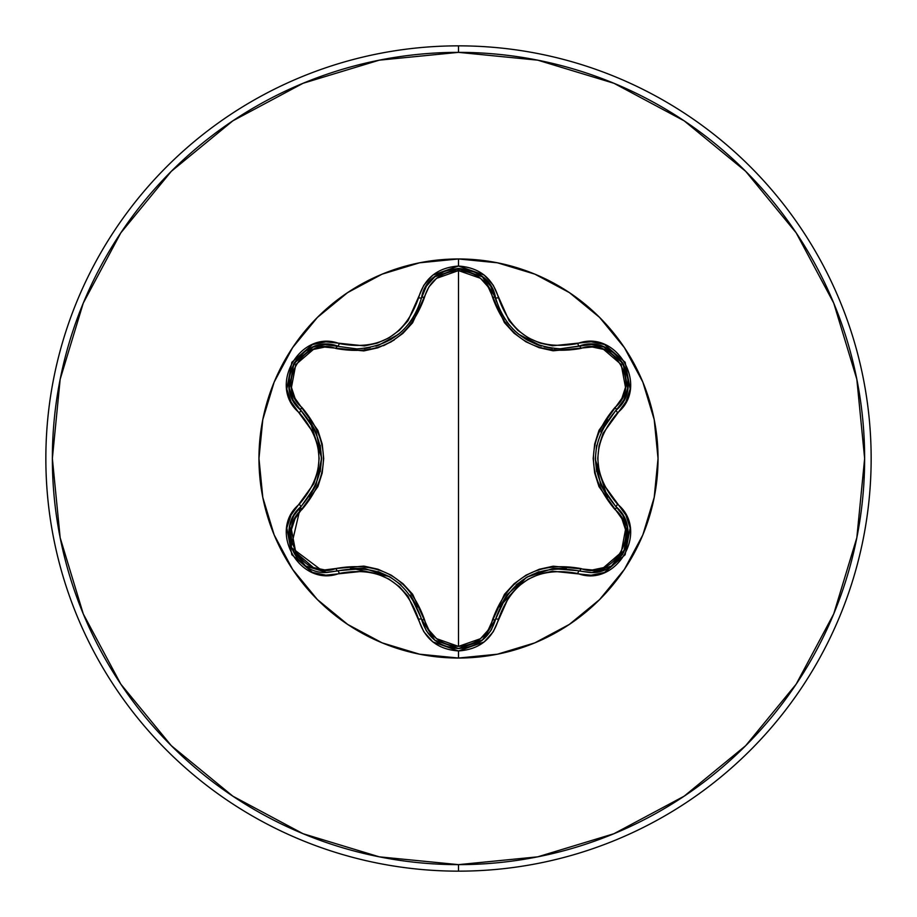 <?xml version="1.0" encoding="UTF-8"?>
<svg xmlns="http://www.w3.org/2000/svg" width="917" height="917" viewBox="0 0 917 917"><rect width="100%" height="100%" fill="white"/><g stroke="black" fill="none" stroke-linecap="round" stroke-linejoin="round"><path stroke-width="1.38" d="M289.68 526.404L291.423 548.332L305.556 565.984L326.819 572.483L305.521 565.961L291.434 548.366L289.772 525.98L293.853 515.56L300.719 506.849A3.255 1.02 -133.4 0 0 301.899 509.565C274.573 531.596 303.321 581.218 335.966 568.506A3.255 1.02 -106.7 0 0 337.731 570.89L326.819 572.483L337.731 570.89A3.255 1.02 73.3 0 1 335.966 568.506L324.71 569.915L313.419 567.566L295.778 552.458L291.457 529.602L295.056 518.621L317.878 486.663L322.199 473.034L323.701 458.569L322.222 444.103L317.912 430.405L295.056 398.379L291.457 387.421L295.755 364.599L313.385 349.446L324.71 347.084L363.82 350.913L377.804 347.841L391.101 341.892L402.907 333.375L412.616 322.773L428.904 286.929L436.584 278.321L458.5 270.607L458.5 646.393L436.584 638.679L428.904 630.071L412.661 594.296L403.01 583.716L391.215 575.165L377.93 569.205L363.889 566.098L335.966 568.506C379.925 560.688 409.44 577.721 424.491 619.617C429.305 636.054 440.641 644.972 458.5 646.393L458.5 270.607L480.451 278.287L488.153 286.895L504.419 322.635L514.059 333.192L525.842 341.732L539.104 347.681L553.134 350.798L592.279 347.016L603.569 349.377L621.199 364.507L625.497 387.364L621.886 398.333L599.019 430.302L594.686 443.943L593.184 458.431L594.663 472.92L598.984 486.629L621.886 518.655L625.497 529.613L621.222 552.435L603.604 567.612L592.29 569.984L553.203 566.202L539.242 569.274L525.957 575.211L514.162 583.716L504.465 594.308L488.153 630.117L480.451 638.713L458.5 646.393C476.382 645.018 487.741 636.1 492.578 619.651C507.789 577.744 537.27 560.723 581.023 568.586C613.76 581.24 642.358 531.528 615.032 509.611A3.255 1.02 133.3 0 0 616.213 506.895L623.09 515.606L627.182 526.049L625.52 548.435L611.433 566.03L592.439 572.483L611.433 566.041L622.402 554.647M482.904 639.699L495.524 619.319L482.285 640.204L458.546 648.537L482.812 639.779M591.018 572.552L579.257 570.97L591.27 572.54M623.514 552.733L627.331 542.36M627.572 541.122L627.813 529.51M627.641 528.375L627.171 526.014M627.159 525.934L623.067 515.56M622.918 515.32L619.869 510.872M619.8 510.792L617.233 507.892M499.421 309.247L503.857 317.614M514.357 330.464L518.609 334.189M541.236 346.041L518.873 334.384L514.471 330.567M519.973 335.244L526.507 339.634M527.241 340.058L537.098 344.666M538.336 345.113L541.454 346.11M495.604 298.036L490.721 286.242L482.331 276.831L474.674 272.062M347.532 292.661A199.539 199.539 0 0 0 292.661 347.532M292.661 569.468A199.539 199.539 0 0 0 347.532 624.339M458.5 658.039A199.539 199.539 0 0 1 258.961 458.5A199.539 199.539 0 0 1 458.5 258.961L458.5 266.045L432.858 275.1L423.792 285.302L407.996 320.778L399.388 330.28L388.9 337.903L377.059 343.187L364.496 345.904L325.867 341.846L312.502 344.586L291.835 362.272L286.803 389.014L291.09 401.99L313.878 433.397L317.786 445.593L319.139 458.477L317.798 471.349L313.878 483.58L291.09 514.999L286.803 527.951L291.812 554.693L312.468 572.403L325.856 575.154L364.473 571.096L377.013 573.801L388.865 579.074L399.353 586.685L407.996 596.21L423.792 631.698L432.858 641.9L458.5 650.955L458.5 658.039L497.427 654.199L534.863 642.851L569.354 624.408L599.592 599.592L624.408 569.354L642.851 534.863L654.199 497.427L658.039 458.5L654.199 419.573L642.851 382.137L624.408 347.646L599.592 317.408L569.354 292.592L534.863 274.149L497.427 262.801L458.5 258.961L419.573 262.801L382.137 274.149L347.646 292.592L317.408 317.408L292.592 347.646L274.149 382.137L262.801 419.573L258.961 458.5L262.801 497.427L274.149 534.863L292.592 569.354L317.408 599.592L347.646 624.408L382.137 642.851L419.573 654.199L458.5 658.039L458.5 650.955L484.176 641.934L493.266 631.744L509.073 596.302L517.681 586.811L528.169 579.2L539.975 573.927L552.527 571.199L591.133 575.223L604.498 572.46L625.142 554.762L630.151 528.009L625.852 515.045L603.019 483.626L599.099 471.418L597.735 458.511L599.088 445.628L603.019 433.386L625.841 401.967L630.151 389.014L625.165 362.272L604.521 344.54L591.144 341.777L552.55 345.801L540.033 343.096L528.192 337.823L517.715 330.223L509.084 320.709L493.266 285.267L484.176 275.066L458.5 266.045L458.5 258.961A199.539 199.539 0 0 1 658.039 458.5A199.539 199.539 0 0 1 458.5 658.039M458.5 871.15A412.65 412.65 0 0 0 871.15 458.5A412.65 412.65 0 0 0 458.5 45.85L458.5 52.361A406.139 406.139 0 0 1 864.639 458.5A406.139 406.139 0 0 1 458.5 864.639L458.5 871.15A412.65 412.65 0 0 1 45.85 458.5A412.65 412.65 0 0 1 458.5 45.85A412.65 412.65 0 0 1 871.15 458.5A412.65 412.65 0 0 1 458.5 871.15L458.5 864.639A406.139 406.139 0 0 1 52.361 458.5A406.139 406.139 0 0 1 458.5 52.361L458.5 45.85A412.65 412.65 0 0 0 45.85 458.5A412.65 412.65 0 0 0 458.5 871.15M394.218 339.989L383.432 345.72M458.5 864.639L379.271 856.833L303.08 833.725L232.861 796.185L171.319 745.681L120.815 684.139L83.275 613.92L60.167 537.729L52.361 458.5L60.167 379.271L83.275 303.08L120.815 232.861L171.319 171.319L232.861 120.815L303.08 83.275L379.271 60.167L458.5 52.361L537.729 60.167L613.92 83.275L684.139 120.815L745.681 171.319L796.185 232.861L833.725 303.08L856.833 379.271L864.639 458.5L856.833 537.729L833.725 613.92L796.185 684.139L745.681 745.681L684.139 796.185L613.92 833.725L537.729 856.833L458.5 864.639M383.524 345.686L394.195 340.012M569.468 624.339A199.539 199.539 0 0 0 624.339 569.468M624.339 347.532A199.539 199.539 0 0 0 569.468 292.661M292.729 399.331L289.256 388.327L293.211 400.282L300.719 410.151L293.176 400.202L289.245 388.223L293.921 363.476L313.029 347.107L325.363 344.54L337.731 346.11L325.42 344.54L313.087 347.084L305.109 351.326M305.017 351.383L293.898 363.533L289.245 388.281M376.004 346.099L378.652 345.239M402.666 330.601L398.265 334.43L378.71 345.216L396.809 335.565M398.379 334.338L402.804 330.475M411.045 320.939L413.086 317.89M413.2 317.706L417.671 309.27M434.692 276.877L426.348 286.276L421.476 298.071M413.063 317.924L410.976 321.03M378.71 345.216L375.832 346.145M554.258 348.54L560.23 348.815L591.648 344.471L603.994 347.062L623.079 363.487L627.709 388.212L623.755 400.179L616.213 410.105C588.668 442.395 588.668 474.662 616.213 506.895C641.487 527.688 623.193 574.627 590.135 572.563L579.257 570.97A3.255 0.757 106.6 0 0 577.721 573.503C616.717 588.301 650.004 530.691 617.634 504.293A3.255 0.757 133.3 0 0 616.213 506.895A3.255 1.02 -46.7 0 1 615.032 509.611C586.284 475.453 586.284 441.375 615.032 407.389C642.381 385.392 613.679 335.737 581.023 348.414C537.133 356.186 507.651 339.164 492.578 297.349C487.741 280.9 476.382 271.982 458.5 270.607C440.641 272.028 429.305 280.946 424.491 297.383A3.255 1.02 13.3 0 0 421.556 297.716L426.382 286.207L434.784 276.808L458.546 268.463L482.285 276.796L490.687 286.184L496.682 301.934M474.57 272.005L458.489 268.463L434.738 276.842M616.213 506.895A3.255 0.757 -46.7 0 1 617.634 504.293C591.408 473.791 591.408 443.255 617.634 412.707A3.255 0.757 -133.3 0 1 616.213 410.105A3.255 1.02 46.7 0 0 615.032 407.389A3.255 1.02 -133.3 0 1 616.213 410.105L623.732 400.236L627.698 388.269L628.007 379.248M628.007 379.145L623.044 363.43L603.936 347.039M603.879 347.016L591.568 344.471L579.257 346.03A3.255 1.02 -106.6 0 1 581.023 348.414A3.255 1.02 73.4 0 0 579.257 346.03C615.307 332.47 645.981 385.77 616.213 410.105A3.255 0.757 46.7 0 0 617.634 412.707C649.97 386.378 616.786 328.71 577.721 343.497A3.255 0.757 73.4 0 0 579.257 346.03A3.255 0.757 -106.6 0 1 577.721 343.497C538.245 350.924 511.835 335.668 498.481 297.75A3.255 0.757 166.6 0 1 495.524 297.681A3.255 1.02 -13.4 0 0 492.578 297.349A3.255 1.02 166.6 0 1 495.524 297.681C505.152 329.455 526.725 346.5 560.23 348.815L579.257 346.03M607.684 419.883L604.292 425.144M604.2 425.316L601.174 431.219M596.658 445.238L595.328 458.466M595.328 458.683L596.635 471.625M600.967 485.311L607.684 497.117M615.651 506.367L600.841 485.024M600.612 484.485L595.328 458.523L596.577 445.628M600.83 431.999L615.651 410.633M566.305 568.46L553.478 568.529M539.116 571.623L527.023 577.068L516.145 584.897M506.597 595.362L499.776 606.962M590.135 572.563L579.257 570.97A3.255 1.02 106.6 0 0 581.023 568.586A3.255 1.02 -73.4 0 1 579.257 570.97C537.591 563.302 509.669 579.418 495.524 619.319A3.255 1.02 13.4 0 1 492.578 619.651A3.255 1.02 -166.6 0 0 495.524 619.319L506.78 595.11M507.135 594.64L526.954 577.102L552.642 568.62L578.512 570.752M434.715 640.135L458.546 648.537L434.784 640.192L421.556 619.284L426.164 630.438L421.66 619.732M426.772 631.389L434.131 639.665M417.35 607.008L410.782 595.706M400.912 584.782L390.103 577.011M389.92 576.896L377.907 571.509M364.038 568.471L350.466 568.391M338.476 570.672L364.358 568.517M364.943 568.586L390.069 576.988L400.603 584.519M410.289 595.018L421.373 618.528M421.27 298.896L421.556 297.727A3.255 1.02 -166.7 0 1 424.491 297.383C409.291 339.359 379.776 356.392 335.966 348.494C303.252 335.805 274.596 385.484 301.899 407.435A3.255 1.02 -46.6 0 0 300.719 410.151A3.255 1.02 133.4 0 1 301.899 407.435C330.578 441.558 330.578 475.602 301.899 509.565A3.255 1.02 46.6 0 1 300.719 506.849L293.887 515.503L289.795 525.899M309.361 496.888L315.723 485.746M320.228 471.751L321.558 458.557L320.216 445.226M315.929 431.712L309.293 420.02M495.524 619.319A3.255 0.757 13.4 0 1 498.481 619.25A3.255 0.757 -166.6 0 0 495.524 619.319C490.114 637.418 477.791 647.161 458.546 648.537C439.277 647.15 426.944 637.395 421.556 619.284A3.255 1.02 166.7 0 0 424.491 619.617A3.255 1.02 -13.3 0 1 421.556 619.284C407.366 579.28 379.42 563.153 337.731 570.89L326.819 572.483C293.727 574.523 275.501 527.607 300.719 506.849C328.194 474.593 328.194 442.361 300.719 410.151L316.056 432.01M316.285 432.549L321.558 458.477L316.056 484.967L301.28 506.31M622.666 514.884L627.549 527.86M627.87 529.934L623.617 552.538M622.884 553.857L615.043 563.256M605.105 569.491L595.821 572.128M595.328 459.486L607.111 496.303M526.152 577.584L500.189 606.08M589.001 344.46L591.316 344.46M592.623 344.528L603.581 346.901M604.326 347.188L614.826 353.549M615.112 353.802L622.907 363.201M623.48 364.198L627.251 374.251M627.664 388.487L625.027 397.542M624.019 399.686L616.579 409.75M495.409 619.777L495.088 620.958M491.73 629.051L490.606 630.93M490.435 631.205L482.319 640.181M481.093 641.121L458.638 648.537M458.546 648.537L445.651 646.29M434.658 640.1L427.987 633.131M498.263 306.484L499.754 310.003M501.954 314.359L504.843 319.127M506.78 321.89L509.543 325.375M512.443 328.573L513.153 329.295M527.413 340.15L538.313 345.101M544.136 346.832L552.378 348.345M389.232 576.506L351.452 568.299M482.491 276.957L495.524 297.681A3.255 0.757 -13.4 0 0 498.481 297.75C492.658 278.092 479.339 267.523 458.5 266.045C437.696 267.558 424.388 278.138 418.588 297.784A3.255 0.757 13.3 0 0 421.556 297.716L421.591 297.567M427.46 284.602L434.475 277.049M434.99 276.636L445.731 270.687M446.327 270.481L458.213 268.463M459.325 268.475L470.008 270.24M337.731 570.89A3.255 0.757 73.3 0 1 339.279 573.423A3.255 0.757 -106.7 0 0 337.731 570.89L325.753 572.472M324.423 572.414L291.056 547.346L300.432 507.124M364.267 348.494L370.159 347.566M390.459 339.794L400.374 332.676M403.927 329.363L410.208 322.085M411.171 320.755L416.398 311.998M417.35 310.003L417.969 308.605M335.966 348.494A3.255 1.02 106.7 0 1 337.731 346.11A3.255 1.02 -73.3 0 0 335.966 348.494M321.546 457.549L309.854 420.811M294.483 402.506L293.325 400.488M289.187 387.868L289.451 375.592M289.52 375.213L293.761 363.774M294.346 362.777L301.166 354.478M313.293 347.004L322.452 344.769M324.801 344.563L356.828 348.918C390.401 346.569 411.974 329.512 421.556 297.716C427.792 259.717 489.288 259.74 495.524 297.681M421.556 297.716A3.255 0.757 -166.7 0 1 418.588 297.784C405.291 335.76 378.847 351.016 339.279 343.577C300.306 328.745 266.95 386.309 299.286 412.753A3.255 0.757 -46.6 0 0 300.719 410.151A3.255 0.757 133.4 0 1 299.286 412.753C325.466 443.22 325.466 473.722 299.286 504.247A3.255 0.757 46.6 0 1 300.719 506.849A3.255 0.757 -133.4 0 0 299.286 504.247C266.985 530.611 300.226 588.244 339.279 573.423C378.813 565.961 405.245 581.218 418.588 619.216A3.255 0.757 -13.3 0 1 421.556 619.284A3.255 0.757 166.7 0 0 418.588 619.216C424.388 638.851 437.684 649.431 458.5 650.955C479.327 649.477 492.658 638.908 498.481 619.25C511.789 581.355 538.199 566.098 577.721 573.503A3.255 0.757 -73.4 0 1 579.257 570.97M339.279 343.577A3.255 0.757 106.7 0 1 337.731 346.11A3.255 0.757 -73.3 0 0 339.279 343.577M300.719 410.151C270.951 385.713 301.773 332.493 337.731 346.11"/></g></svg>
